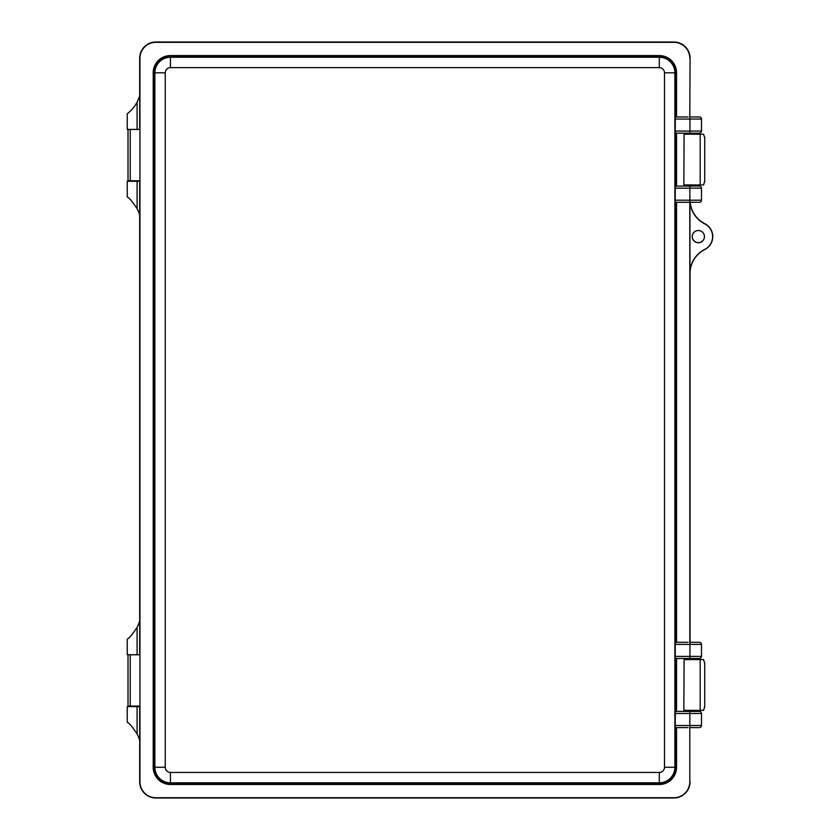 <?xml version="1.0" encoding="UTF-8"?>
<svg xmlns="http://www.w3.org/2000/svg" width="840" height="840" viewBox="0 0 840 840"><rect width="100%" height="100%" fill="white"/><g stroke="black" fill="none" stroke-linecap="round" stroke-linejoin="round"><path stroke-width="1.26" d="M689.934 202.272L690.06 642.296L690.06 272.307A26.922 26.922 0 0 1 704.403 249.722A14.427 14.427 0 0 0 704.403 223.555A26.922 26.922 0 0 1 690.154 202.272A26.922 26.922 0 0 0 704.403 223.482A14.427 14.427 0 0 1 712.761 236.597M686.984 133.161L686.984 134.201M686.984 184.936L686.984 186.081M689.798 116.97L690.06 58.212A16.212 16.212 0 0 0 673.848 42L155.904 42A16.212 16.212 0 0 0 139.692 58.212L139.692 95.623A36.529 36.529 0 0 1 137.099 101.987C133.906 109.211 124.079 116.382 128.279 112.99M127.239 113.831L127.239 129.402L139.692 129.402M139.692 706.608L127.239 706.608L127.239 722.169C129.339 723.198 132.626 727.146 137.099 734.024A36.529 36.529 0 0 1 139.692 740.376L139.692 781.715M690.06 781.715L690.06 781.788A16.212 16.212 0 0 1 673.848 798L155.904 798A16.212 16.212 0 0 1 139.692 781.788L139.692 706.083M686.984 658.486L686.984 659.621M686.984 710.367L686.984 711.407M694.019 232.302A6.069 6.069 0 0 0 698.334 242.634A6.069 6.069 0 0 0 702.66 232.302M139.692 181.283L127.239 181.283L127.239 196.844C129.339 197.873 132.626 201.831 137.099 208.698A36.529 36.529 0 0 1 139.692 215.061L139.692 620.949A36.529 36.529 0 0 1 137.099 627.312C132.636 634.169 129.35 638.117 127.239 639.156L127.239 654.727L139.692 654.727M128.279 197.694L127.239 196.844M133.623 706.083L133.623 706.608M128.279 723.02L127.239 722.169M688.034 658.486L688.086 659.621M694.113 659.621L694.155 658.486L675.255 658.486L675.255 642.296L688.086 642.296M688.034 727.598L675.255 727.598L675.255 711.407L699.405 711.407A2.079 2.079 0 0 1 701.474 713.486L675.224 713.486M688.034 186.081L694.155 186.081L694.113 184.936M688.034 133.161L688.086 134.201M694.113 134.201L694.155 133.161M701.474 119.049L689.934 119.049L689.871 116.97L699.405 116.97A2.079 2.079 0 0 1 701.474 119.049L701.474 131.082A2.079 2.079 0 0 1 699.405 133.161L675.255 133.161L675.255 116.97L688.086 116.97M698.334 230.517A6.122 6.122 0 0 0 692.212 236.639A6.122 6.122 0 0 0 698.334 242.76A6.122 6.122 0 0 0 704.456 236.639A6.122 6.122 0 0 0 698.334 230.517M689.798 642.296L689.798 202.272M675.224 200.193L701.474 200.193A2.079 2.079 0 0 1 699.405 202.272L675.255 202.272L675.224 200.193L675.255 186.081L699.405 186.081A2.079 2.079 0 0 1 701.474 188.16L675.224 188.16M685.86 658.486L685.86 659.621M685.86 710.367L685.86 711.407M685.86 133.161L685.86 134.201M685.86 184.936L685.86 186.081M689.798 58.285A15.95 15.95 0 0 0 673.848 42.336L155.904 42.336A15.95 15.95 0 0 0 139.954 58.285L139.954 781.788A15.95 15.95 0 0 0 155.904 797.738L673.848 797.738A15.95 15.95 0 0 0 689.798 781.788L689.798 727.598M139.692 180.768L139.692 654.77M690.06 58.285A16.212 16.212 0 0 0 673.848 42.074L155.904 42.074A16.212 16.212 0 0 0 139.692 58.285L139.692 129.455M690.029 202.272A27.048 27.048 0 0 0 704.351 223.671A14.301 14.301 0 0 1 704.351 249.606A27.048 27.048 0 0 0 689.934 272.307M139.954 180.768L128.016 180.768L128.016 129.455L130.242 129.455L130.242 180.768M139.954 129.455L130.242 129.455M130.242 654.77L130.242 706.083L128.016 706.083L128.016 654.77L139.954 654.77M130.242 706.083L139.954 706.083M676.547 658.486L676.547 711.407L675.507 711.407L675.507 658.486M688.034 711.407L694.155 711.407M699.405 658.486L689.871 658.486L689.934 656.408L701.474 656.408A2.079 2.079 0 0 1 699.405 658.486M676.547 727.598L676.547 767.256A17.23 17.23 0 0 1 659.316 784.486L170.436 784.486A17.23 17.23 0 0 1 153.206 767.256L153.206 72.817A17.23 17.23 0 0 1 170.436 55.587L659.316 55.587A17.23 17.23 0 0 1 676.547 72.817L676.547 116.97L675.507 116.97L675.507 72.817A16.191 16.191 0 0 0 659.316 56.627L170.436 56.627A16.191 16.191 0 0 0 154.245 72.817L154.245 767.256A16.191 16.191 0 0 0 170.436 783.447L659.316 783.447A16.191 16.191 0 0 0 675.507 767.256L675.507 727.598M688.034 202.272L694.155 202.272M701.474 200.193L701.474 188.16M675.224 725.519L701.474 725.519A2.079 2.079 0 0 1 699.405 727.598L689.871 727.598L689.871 711.407M701.474 725.519L701.474 713.486M701.474 644.375L689.934 644.375L689.871 642.296L699.405 642.296A2.079 2.079 0 0 1 701.474 644.375L701.474 656.408M688.086 184.936L688.086 186.081M688.086 710.367L688.086 711.407M694.113 710.367L694.113 711.407M684.096 659.621L683.855 710.367L684.096 659.621L703.584 659.621L704.707 663.38M704.707 706.608L703.584 710.367L684.096 710.367M684.096 134.201L683.855 184.936L684.096 134.201L703.584 134.201L704.707 137.959M704.707 181.188L703.584 184.936L684.096 184.936M137.099 101.987L137.099 129.402M137.099 734.024L137.099 706.608M137.099 208.698L137.099 181.283M137.099 654.727L137.099 627.312M676.547 202.272L676.547 642.296M664.503 767.256L664.503 72.817A5.187 5.187 0 0 0 659.316 67.63L170.436 67.63A5.187 5.187 0 0 0 165.249 72.817L165.249 767.256A5.187 5.187 0 0 0 170.436 772.443L659.316 772.443A5.187 5.187 0 0 0 664.503 767.256L674.877 767.256A15.561 15.561 0 0 1 659.316 782.817L170.436 782.817A15.561 15.561 0 0 1 154.875 767.256L154.875 72.817A15.561 15.561 0 0 1 170.436 57.257L659.316 57.257A15.561 15.561 0 0 1 674.877 72.817L674.877 767.256L676.547 767.256M675.507 642.296L675.507 202.272M675.507 186.081L675.507 133.161M664.503 72.817L676.547 72.817M676.547 133.161L676.547 186.081M170.436 67.63L170.436 55.587M165.249 72.817L153.206 72.817M165.249 767.256L153.206 767.256M170.436 772.443L170.436 784.486M659.316 772.443L659.316 784.486M659.316 67.63L659.316 55.587M675.224 119.049L689.934 119.049L689.934 131.082L701.474 131.082M675.224 131.082L689.934 131.082L689.871 133.161M689.871 202.272L689.871 186.081M675.224 644.375L689.934 644.375L689.934 656.408L675.224 656.408M704.707 707.364L704.707 662.624M704.707 181.944L704.707 137.193M700.182 710.367L700.182 659.621M704.728 707.007L704.728 662.981M700.182 184.936L700.182 134.201M704.728 181.587L704.728 137.55"/></g></svg>
